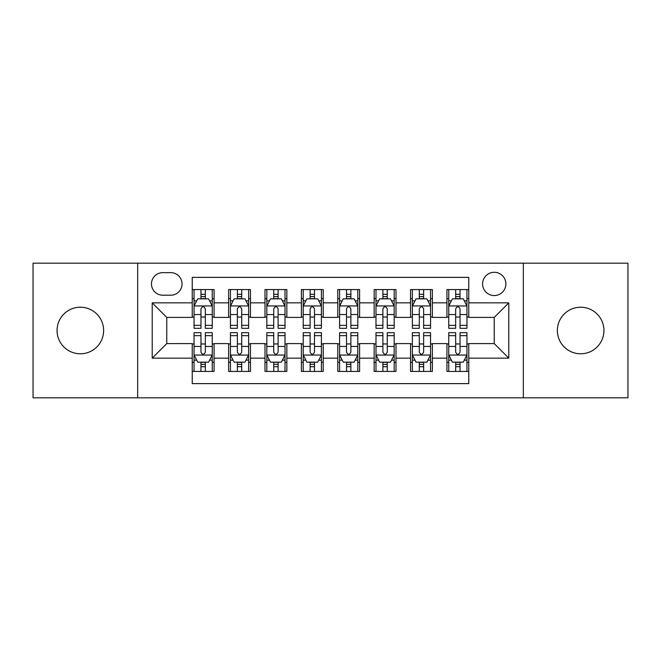 <?xml version="1.0" encoding="UTF-8"?>
<svg xmlns="http://www.w3.org/2000/svg" width="661" height="661" viewBox="0 0 661 661"><rect width="100%" height="100%" fill="white"/><g stroke="black" fill="none" stroke-linecap="round" stroke-linejoin="round"><path stroke-width="0.99" d="M580.647 307.216A23.284 23.284 0 0 0 557.363 330.5A23.284 23.284 0 0 0 580.647 353.784A23.284 23.284 0 0 0 603.939 330.5A23.284 23.284 0 0 0 580.647 307.216M80.353 307.216A23.284 23.284 0 0 0 57.061 330.5A23.284 23.284 0 0 0 80.353 353.784A23.284 23.284 0 0 0 103.637 330.5A23.284 23.284 0 0 0 80.353 307.216M494.238 272.282A11.642 11.642 0 0 0 482.588 283.924A11.642 11.642 0 0 0 494.238 295.566A11.642 11.642 0 0 0 505.88 283.924A11.642 11.642 0 0 0 494.238 272.282M523.338 397.815L627.95 397.815L627.95 263.185L523.338 263.185L523.338 397.815L137.662 397.815L137.662 263.185L33.05 263.185L33.05 397.815L137.662 397.815M468.765 289.568L446.935 289.568L446.935 302.845L432.377 302.845L432.377 317.404L446.935 317.404L446.935 302.845M432.377 302.845L432.377 289.568L410.547 289.568L410.547 302.845L395.997 302.845L395.997 317.404L410.547 317.404L410.547 302.845M395.997 302.845L395.997 289.568L374.159 289.568L374.159 302.845L359.609 302.845L359.609 317.404L374.159 317.404L374.159 302.845M359.609 302.845L359.609 289.568L337.779 289.568L337.779 302.845L323.221 302.845L323.221 317.404L337.779 317.404L337.779 302.845M323.221 302.845L323.221 289.568L301.391 289.568L301.391 302.845L286.841 302.845L286.841 317.404L301.391 317.404L301.391 302.845M286.841 302.845L286.841 289.568L265.003 289.568L265.003 302.845L250.453 302.845L250.453 317.404L265.003 317.404L265.003 302.845M250.453 302.845L250.453 289.568L228.623 289.568L228.623 317.404L214.065 317.404L214.065 289.568L192.235 289.568M192.235 371.432L214.065 371.432L214.065 343.596L228.623 343.596L228.623 371.432L250.453 371.432L250.453 343.596L265.003 343.596L265.003 358.155L250.453 358.155M265.003 358.155L265.003 371.432L286.841 371.432L286.841 343.596L301.391 343.596L301.391 358.155L286.841 358.155M301.391 358.155L301.391 371.432L323.221 371.432L323.221 343.596L337.779 343.596L337.779 358.155L323.221 358.155M337.779 358.155L337.779 371.432L359.609 371.432L359.609 343.596L374.159 343.596L374.159 358.155L359.609 358.155M374.159 358.155L374.159 371.432L395.997 371.432L395.997 343.596L410.547 343.596L410.547 358.155L395.997 358.155M410.547 358.155L410.547 371.432L432.377 371.432L432.377 343.596L446.935 343.596L446.935 358.155L432.377 358.155M162.763 295.203L170.769 295.203A11.278 11.278 0 0 0 182.048 283.924A11.278 11.278 0 0 0 170.769 272.646L162.763 272.646A11.278 11.278 0 0 0 151.485 283.924A11.278 11.278 0 0 0 162.763 295.203M523.338 263.185L137.662 263.185M468.765 302.845L468.765 277.38L192.235 277.38L192.235 317.404L166.762 317.404L166.762 343.596L192.235 343.596L192.235 383.62L468.765 383.62L468.765 343.596L494.238 343.596L494.238 317.404L468.765 317.404L468.765 302.845L508.788 302.845L508.788 358.155L468.765 358.155M192.235 358.155L152.212 358.155L152.212 302.845L192.235 302.845M446.935 358.155L446.935 371.432L468.765 371.432M192.235 298.665L194.053 298.665M200.969 298.665L205.331 298.665M212.247 298.665L214.065 298.665M192.235 317.04L194.053 317.04M200.969 317.04L205.331 317.04M212.247 317.04L214.065 317.04M192.235 343.96L194.053 343.96M200.969 343.96L205.331 343.96M212.247 343.96L214.065 343.96M192.235 362.335L194.053 362.335M200.969 362.335L205.331 362.335M212.247 362.335L214.065 362.335M228.623 317.04L230.441 317.04M237.357 317.04L241.719 317.04M248.635 317.04L250.453 317.04M228.623 298.665L230.441 298.665M237.357 298.665L241.719 298.665M248.635 298.665L250.453 298.665M228.623 343.96L230.441 343.96M237.357 343.96L241.719 343.96M248.635 343.96L250.453 343.96M228.623 362.335L230.441 362.335M237.357 362.335L241.719 362.335M248.635 362.335L250.453 362.335M265.003 343.96L266.829 343.96M273.737 343.96L278.107 343.96M285.015 343.96L286.841 343.96M265.003 362.335L266.829 362.335M273.737 362.335L278.107 362.335M285.015 362.335L286.841 362.335M265.003 298.665L266.829 298.665M273.737 298.665L278.107 298.665M285.015 298.665L286.841 298.665M265.003 317.04L266.829 317.04M273.737 317.04L278.107 317.04M285.015 317.04L286.841 317.04M301.391 343.96L303.209 343.96M310.125 343.96L314.487 343.96M321.403 343.96L323.221 343.96M301.391 362.335L303.209 362.335M310.125 362.335L314.487 362.335M321.403 362.335L323.221 362.335M301.391 298.665L303.209 298.665M310.125 298.665L314.487 298.665M321.403 298.665L323.221 298.665M301.391 317.04L303.209 317.04M310.125 317.04L314.487 317.04M321.403 317.04L323.221 317.04M337.779 343.96L339.597 343.96M346.513 343.96L350.875 343.96M357.791 343.96L359.609 343.96M337.779 362.335L339.597 362.335M346.513 362.335L350.875 362.335M357.791 362.335L359.609 362.335M337.779 298.665L339.597 298.665M346.513 298.665L350.875 298.665M357.791 298.665L359.609 298.665M337.779 317.04L339.597 317.04M346.513 317.04L350.875 317.04M357.791 317.04L359.609 317.04M374.159 343.96L375.985 343.96M382.893 343.96L387.263 343.96M394.171 343.96L395.997 343.96M374.159 362.335L375.985 362.335M382.893 362.335L387.263 362.335M394.171 362.335L395.997 362.335M374.159 298.665L375.985 298.665M382.893 298.665L387.263 298.665M394.171 298.665L395.997 298.665M374.159 317.04L375.985 317.04M382.893 317.04L387.263 317.04M394.171 317.04L395.997 317.04M410.547 343.96L412.365 343.96M419.281 343.96L423.643 343.96M430.559 343.96L432.377 343.96M410.547 362.335L412.365 362.335M419.281 362.335L423.643 362.335M430.559 362.335L432.377 362.335M410.547 298.665L412.365 298.665M419.281 298.665L423.643 298.665M430.559 298.665L432.377 298.665M410.547 317.04L412.365 317.04M419.281 317.04L423.643 317.04M430.559 317.04L432.377 317.04M446.935 343.96L448.753 343.96M455.669 343.96L460.031 343.96M466.947 343.96L468.765 343.96M446.935 362.335L448.753 362.335M455.669 362.335L460.031 362.335M466.947 362.335L468.765 362.335M446.935 298.665L448.753 298.665M455.669 298.665L460.031 298.665M466.947 298.665L468.765 298.665M446.935 317.04L448.753 317.04M455.669 317.04L460.031 317.04M466.947 317.04L468.765 317.04M166.762 317.404L152.212 302.845M166.762 343.596L152.212 358.155M508.788 302.845L494.238 317.404M508.788 358.155L494.238 343.596M205.331 294.294L200.969 294.294M212.247 325.352L205.331 325.352L205.331 328.319L212.247 328.319L212.247 306.126L208.612 298.846L197.697 298.846L194.053 306.126L194.053 328.319L200.969 328.319L200.969 325.352L194.053 325.352M194.053 306.126L194.053 289.568M212.247 306.126L212.247 289.568M200.969 298.846L200.969 289.568M205.331 289.568L205.331 298.846M205.331 325.352L205.331 308.852C203.877 306.051 202.423 306.051 200.969 308.852L200.969 325.352M200.969 366.706L205.331 366.706M194.053 335.648L200.969 335.648L200.969 332.681L194.053 332.681L194.053 354.874L197.697 362.154L208.612 362.154L212.247 354.874L212.247 332.681L205.331 332.681L205.331 335.648L212.247 335.648M212.247 354.874L212.247 371.432M194.053 354.874L194.053 371.432M205.331 362.154L205.331 371.432M200.969 371.432L200.969 362.154M200.969 335.648L200.969 352.148C202.423 354.949 203.877 354.949 205.331 352.148L205.331 335.648M241.719 294.294L237.357 294.294M248.635 325.352L241.719 325.352L241.719 328.319L248.635 328.319L248.635 306.126L244.991 298.846L234.077 298.846L230.441 306.126L230.441 328.319L237.357 328.319L237.357 325.352L230.441 325.352M230.441 306.126L230.441 289.568M248.635 306.126L248.635 289.568M237.357 298.846L237.357 289.568M241.719 289.568L241.719 298.846M241.719 325.352L241.719 308.852C240.265 306.051 238.811 306.051 237.357 308.852L237.357 325.352M278.107 294.294L273.737 294.294M285.015 325.352L278.107 325.352L278.107 328.319L285.015 328.319L285.015 306.126L281.379 298.846L270.465 298.846L266.829 306.126L266.829 328.319L273.737 328.319L273.737 325.352L266.829 325.352M266.829 306.126L266.829 289.568M285.015 306.126L285.015 289.568M273.737 298.846L273.737 289.568M278.107 289.568L278.107 298.846M278.107 325.352L278.107 308.852C276.653 306.051 275.199 306.051 273.737 308.852L273.737 325.352M314.487 294.294L310.125 294.294M321.403 325.352L314.487 325.352L314.487 328.319L321.403 328.319L321.403 306.126L317.767 298.846L306.853 298.846L303.209 306.126L303.209 328.319L310.125 328.319L310.125 325.352L303.209 325.352M303.209 306.126L303.209 289.568M321.403 306.126L321.403 289.568M310.125 298.846L310.125 289.568M314.487 289.568L314.487 298.846M314.487 325.352L314.487 308.852C313.033 306.051 311.579 306.051 310.125 308.852L310.125 325.352M350.875 294.294L346.513 294.294M357.791 325.352L350.875 325.352L350.875 328.319L357.791 328.319L357.791 306.126L354.147 298.846L343.233 298.846L339.597 306.126L339.597 328.319L346.513 328.319L346.513 325.352L339.597 325.352M339.597 306.126L339.597 289.568M357.791 306.126L357.791 289.568M346.513 298.846L346.513 289.568M350.875 289.568L350.875 298.846M350.875 325.352L350.875 308.852C349.421 306.051 347.967 306.051 346.513 308.852L346.513 325.352M237.357 366.706L241.719 366.706M230.441 335.648L237.357 335.648L237.357 332.681L230.441 332.681L230.441 354.874L234.077 362.154L244.991 362.154L248.635 354.874L248.635 332.681L241.719 332.681L241.719 335.648L248.635 335.648M248.635 354.874L248.635 371.432M230.441 354.874L230.441 371.432M241.719 362.154L241.719 371.432M237.357 371.432L237.357 362.154M237.357 335.648L237.357 352.148C238.811 354.949 240.265 354.949 241.719 352.148L241.719 335.648M273.737 366.706L278.107 366.706M266.829 335.648L273.737 335.648L273.737 332.681L266.829 332.681L266.829 354.874L270.465 362.154L281.379 362.154L285.015 354.874L285.015 332.681L278.107 332.681L278.107 335.648L285.015 335.648M285.015 354.874L285.015 371.432M266.829 354.874L266.829 371.432M278.107 362.154L278.107 371.432M273.737 371.432L273.737 362.154M273.737 335.648L273.737 352.148C275.191 354.949 276.645 354.949 278.107 352.148L278.107 335.648M310.125 366.706L314.487 366.706M303.209 335.648L310.125 335.648L310.125 332.681L303.209 332.681L303.209 354.874L306.853 362.154L317.767 362.154L321.403 354.874L321.403 332.681L314.487 332.681L314.487 335.648L321.403 335.648M321.403 354.874L321.403 371.432M303.209 354.874L303.209 371.432M314.487 362.154L314.487 371.432M310.125 371.432L310.125 362.154M310.125 335.648L310.125 352.148C311.579 354.949 313.033 354.949 314.487 352.148L314.487 335.648M346.513 366.706L350.875 366.706M339.597 335.648L346.513 335.648L346.513 332.681L339.597 332.681L339.597 354.874L343.233 362.154L354.147 362.154L357.791 354.874L357.791 332.681L350.875 332.681L350.875 335.648L357.791 335.648M357.791 354.874L357.791 371.432M339.597 354.874L339.597 371.432M350.875 362.154L350.875 371.432M346.513 371.432L346.513 362.154M346.513 335.648L346.513 352.148C347.967 354.949 349.421 354.949 350.875 352.148L350.875 335.648M387.263 294.294L382.893 294.294M394.171 325.352L387.263 325.352L387.263 328.319L394.171 328.319L394.171 306.126L390.535 298.846L379.621 298.846L375.985 306.126L375.985 328.319L382.893 328.319L382.893 325.352L375.985 325.352M375.985 306.126L375.985 289.568M394.171 306.126L394.171 289.568M382.893 298.846L382.893 289.568M387.263 289.568L387.263 298.846M387.263 325.352L387.263 308.852C385.809 306.051 384.355 306.051 382.893 308.852L382.893 325.352M382.893 366.706L387.263 366.706M375.985 335.648L382.893 335.648L382.893 332.681L375.985 332.681L375.985 354.874L379.621 362.154L390.535 362.154L394.171 354.874L394.171 332.681L387.263 332.681L387.263 335.648L394.171 335.648M394.171 354.874L394.171 371.432M375.985 354.874L375.985 371.432M387.263 362.154L387.263 371.432M382.893 371.432L382.893 362.154M382.893 335.648L382.893 352.148C384.347 354.949 385.801 354.949 387.263 352.148L387.263 335.648M423.643 294.294L419.281 294.294M430.559 325.352L423.643 325.352L423.643 328.319L430.559 328.319L430.559 306.126L426.923 298.846L416.009 298.846L412.365 306.126L412.365 328.319L419.281 328.319L419.281 325.352L412.365 325.352M412.365 306.126L412.365 289.568M430.559 306.126L430.559 289.568M419.281 298.846L419.281 289.568M423.643 289.568L423.643 298.846M423.643 325.352L423.643 308.852C422.189 306.051 420.735 306.051 419.281 308.852L419.281 325.352M419.281 366.706L423.643 366.706M412.365 335.648L419.281 335.648L419.281 332.681L412.365 332.681L412.365 354.874L416.009 362.154L426.923 362.154L430.559 354.874L430.559 332.681L423.643 332.681L423.643 335.648L430.559 335.648M430.559 354.874L430.559 371.432M412.365 354.874L412.365 371.432M423.643 362.154L423.643 371.432M419.281 371.432L419.281 362.154M419.281 335.648L419.281 352.148C420.735 354.949 422.189 354.949 423.643 352.148L423.643 335.648M460.031 294.294L455.669 294.294M466.947 325.352L460.031 325.352L460.031 328.319L466.947 328.319L466.947 306.126L463.303 298.846L452.388 298.846L448.753 306.126L448.753 328.319L455.669 328.319L455.669 325.352L448.753 325.352M448.753 306.126L448.753 289.568M466.947 306.126L466.947 289.568M455.669 298.846L455.669 289.568M460.031 289.568L460.031 298.846M460.031 325.352L460.031 308.852C458.577 306.051 457.123 306.051 455.669 308.852L455.669 325.352M455.669 366.706L460.031 366.706M448.753 335.648L455.669 335.648L455.669 332.681L448.753 332.681L448.753 354.874L452.388 362.154L463.303 362.154L466.947 354.874L466.947 332.681L460.031 332.681L460.031 335.648L466.947 335.648M466.947 354.874L466.947 371.432M448.753 354.874L448.753 371.432M460.031 362.154L460.031 371.432M455.669 371.432L455.669 362.154M455.669 335.648L455.669 352.148C457.123 354.949 458.577 354.949 460.031 352.148L460.031 335.648M228.623 358.155L214.065 358.155M228.623 302.845L214.065 302.845M212.156 305.944L194.144 305.944M194.053 300.846L196.689 300.846M209.611 300.846L212.247 300.846M200.969 314.553L194.053 314.553M212.247 314.553L205.331 314.553M205.331 296.615L200.969 296.615M194.144 355.056L212.156 355.056M212.247 360.154L209.611 360.154M196.689 360.154L194.053 360.154M205.331 346.447L212.247 346.447M194.053 346.447L200.969 346.447M200.969 364.385L205.331 364.385M248.544 305.944L230.532 305.944M230.441 300.846L233.077 300.846M245.999 300.846L248.635 300.846M237.357 314.553L230.441 314.553M248.635 314.553L241.719 314.553M241.719 296.615L237.357 296.615M284.924 305.944L266.92 305.944M266.829 300.846L269.465 300.846M282.379 300.846L285.015 300.846M273.737 314.553L266.829 314.553M285.015 314.553L278.107 314.553M278.107 296.615L273.737 296.615M321.312 305.944L303.3 305.944M303.209 300.846L305.845 300.846M318.767 300.846L321.403 300.846M310.125 314.553L303.209 314.553M321.403 314.553L314.487 314.553M314.487 296.615L310.125 296.615M357.7 305.944L339.688 305.944M339.597 300.846L342.233 300.846M355.155 300.846L357.791 300.846M346.513 314.553L339.597 314.553M357.791 314.553L350.875 314.553M350.875 296.615L346.513 296.615M230.532 355.056L248.544 355.056M248.635 360.154L245.999 360.154M233.077 360.154L230.441 360.154M241.719 346.447L248.635 346.447M230.441 346.447L237.357 346.447M237.357 364.385L241.719 364.385M266.92 355.056L284.924 355.056M285.015 360.154L282.379 360.154M269.465 360.154L266.829 360.154M278.107 346.447L285.015 346.447M266.829 346.447L273.737 346.447M273.737 364.385L278.107 364.385M303.3 355.056L321.312 355.056M321.403 360.154L318.767 360.154M305.845 360.154L303.209 360.154M314.487 346.447L321.403 346.447M303.209 346.447L310.125 346.447M310.125 364.385L314.487 364.385M339.688 355.056L357.7 355.056M357.791 360.154L355.155 360.154M342.233 360.154L339.597 360.154M350.875 346.447L357.791 346.447M339.597 346.447L346.513 346.447M346.513 364.385L350.875 364.385M394.08 305.944L376.076 305.944M375.985 300.846L378.621 300.846M391.535 300.846L394.171 300.846M382.893 314.553L375.985 314.553M394.171 314.553L387.263 314.553M387.263 296.615L382.893 296.615M376.076 355.056L394.08 355.056M394.171 360.154L391.535 360.154M378.621 360.154L375.985 360.154M387.263 346.447L394.171 346.447M375.985 346.447L382.893 346.447M382.893 364.385L387.263 364.385M430.468 305.944L412.456 305.944M412.365 300.846L415.001 300.846M427.923 300.846L430.559 300.846M419.281 314.553L412.365 314.553M430.559 314.553L423.643 314.553M423.643 296.615L419.281 296.615M412.456 355.056L430.468 355.056M430.559 360.154L427.923 360.154M415.001 360.154L412.365 360.154M423.643 346.447L430.559 346.447M412.365 346.447L419.281 346.447M419.281 364.385L423.643 364.385M466.856 305.944L448.844 305.944M448.753 300.846L451.389 300.846M464.311 300.846L466.947 300.846M455.669 314.553L448.753 314.553M466.947 314.553L460.031 314.553M460.031 296.615L455.669 296.615M448.844 355.056L466.856 355.056M466.947 360.154L464.311 360.154M451.389 360.154L448.753 360.154M460.031 346.447L466.947 346.447M448.753 346.447L455.669 346.447M455.669 364.385L460.031 364.385"/></g></svg>
